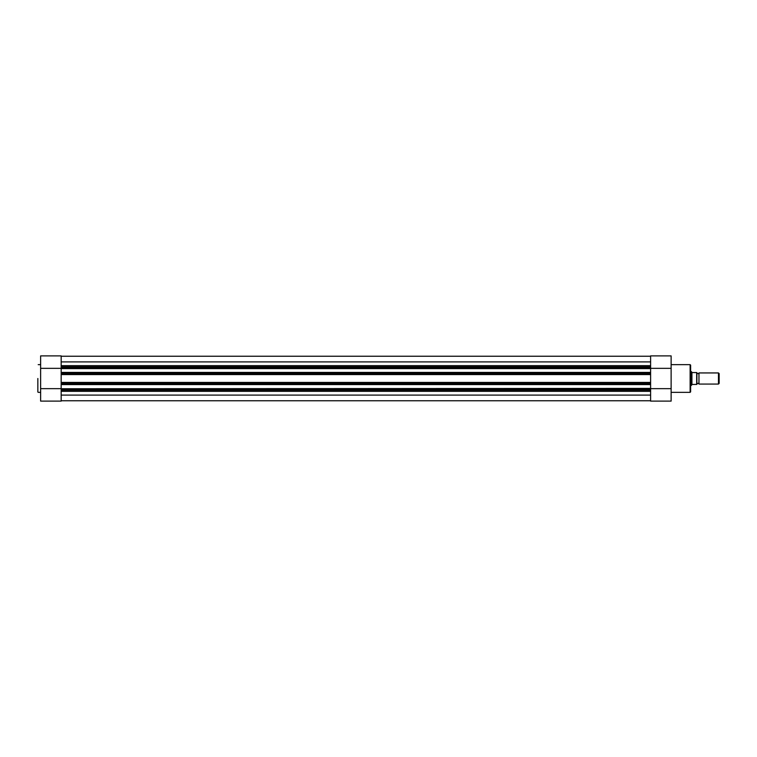 <?xml version="1.0" encoding="UTF-8"?>
<svg xmlns="http://www.w3.org/2000/svg" width="757" height="757" viewBox="0 0 757 757"><rect width="100%" height="100%" fill="white"/><g stroke="black" fill="none" stroke-linecap="round" stroke-linejoin="round"><path stroke-width="1.14" d="M696.885 384.064A1.135 1.135 0 0 1 698.966 384.064L698.966 372.936A1.135 1.135 0 0 1 696.885 372.936M698.966 372.936L718.469 372.936L719.15 373.608L719.15 383.392L718.469 384.064L718.469 372.936M698.966 384.064L718.469 384.064M690.621 371.545L691.311 371.545L691.311 385.455L690.621 385.455M696.885 372.586L696.885 384.414M691.311 371.545L692.012 372.548L696.677 372.586L696.677 384.414L692.012 384.452L691.311 385.455M691.917 372.425L691.917 384.575M650.604 383.544L61.166 383.544L61.166 374.573L650.604 374.573L650.604 384.603L61.166 384.603L650.604 384.263M61.166 356.244L650.604 356.244L61.166 356.244M61.166 400.756L650.604 400.756M61.166 395.097L650.604 395.097M650.604 390.158L61.166 390.158L61.166 389.458L650.604 389.458L650.604 401.115L671.128 401.115L671.128 355.885L650.604 355.885L650.604 374.573M650.604 388.748L61.166 388.748L650.604 388.398L650.604 389.458M61.166 388.748L61.166 389.458M650.604 388.398L650.604 384.603M61.166 388.398L61.166 384.603M61.166 383.544L61.166 384.263M61.166 382.853L650.604 382.853M650.604 374.147L61.166 374.573M650.604 372.737L61.166 372.737L61.166 373.456L650.604 373.456M650.604 368.602L61.166 368.602L61.166 372.397L650.604 372.397M650.604 367.542L61.166 367.542L61.166 368.252L650.604 368.252M61.166 367.542L61.166 366.842L650.604 366.842M61.166 361.903L650.604 361.903M61.166 374.147L61.166 373.456M61.166 401.115L40.632 401.115L61.166 401.115L61.166 390.158M37.85 378.5L37.85 392.003M40.632 401.115L40.632 355.885L61.166 355.885L40.632 355.885M61.166 366.842L61.166 355.885M61.166 368.347L40.632 368.347M61.166 388.653L40.632 388.653M690.621 365.139L690.621 391.861L690.129 392.353L690.129 364.647L690.621 365.139M650.604 368.347L671.128 368.347M650.604 388.653L671.128 388.653M61.166 391.341L650.604 391.341M61.166 382.427L650.604 382.427M61.166 365.659L650.604 365.659M40.632 364.647L38.2 364.647M40.632 392.353L38.2 392.353M671.128 364.647L690.129 364.647M671.128 392.353L690.129 392.353"/></g></svg>

